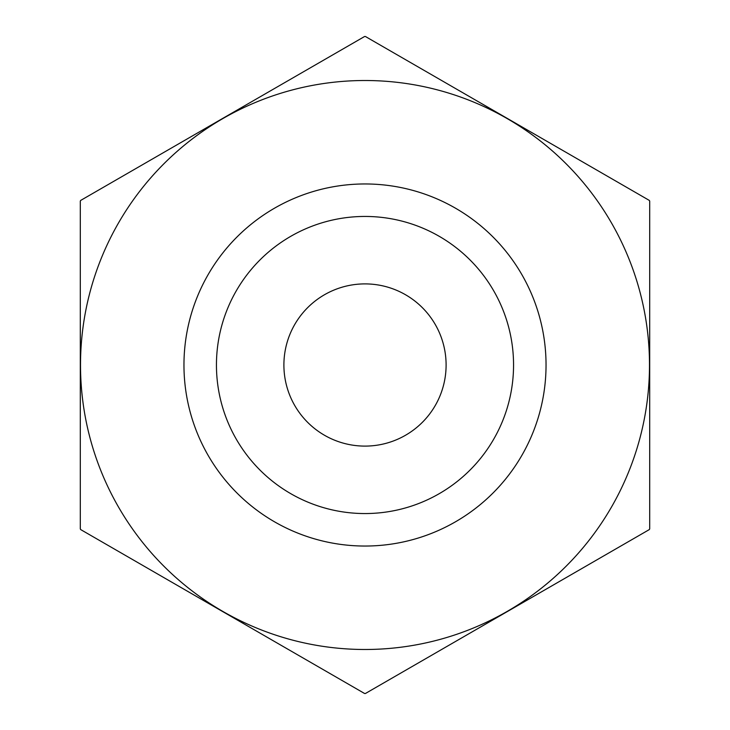 <?xml version="1.0" encoding="UTF-8"?>
<svg xmlns="http://www.w3.org/2000/svg" width="730" height="730" viewBox="0 0 730 730"><rect width="100%" height="100%" fill="white"/><g stroke="black" fill="none" stroke-linecap="round" stroke-linejoin="round"><path stroke-width="1.09" d="M183.96 365A181.04 181.04 0 0 0 365 546.04A181.04 181.04 0 0 0 546.04 365A181.04 181.04 0 0 0 365 183.96A181.04 181.04 0 0 0 183.96 365M216.445 365A148.555 148.555 0 0 0 365 513.555A148.555 148.555 0 0 0 513.555 365A148.555 148.555 0 0 0 365 216.445A148.555 148.555 0 0 0 216.445 365M283.897 365A81.103 81.103 0 0 0 365 446.103A81.103 81.103 0 0 0 446.103 365A81.103 81.103 0 0 0 365 283.897A81.103 81.103 0 0 0 283.897 365M80.51 365A284.49 284.49 0 0 0 365 649.49A284.49 284.49 0 0 0 649.49 365A284.49 284.49 0 0 0 365 80.51A284.49 284.49 0 0 0 80.51 365M80.3 365L80.3 528.894A328.5 328.5 0 0 0 80.72 529.606L364.589 693.5A328.5 328.5 0 0 0 365.411 693.5L649.28 529.606A328.5 328.5 0 0 0 649.7 528.894L649.7 201.106A328.5 328.5 0 0 0 649.28 200.394L365.411 36.5A328.5 328.5 0 0 0 364.589 36.5L80.72 200.394A328.5 328.5 0 0 0 80.3 201.106L80.3 365"/></g></svg>

